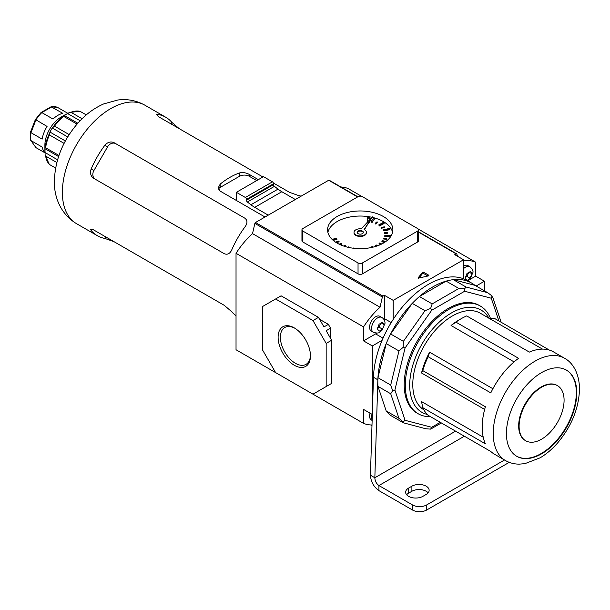 <?xml version="1.0" encoding="UTF-8"?>
<svg xmlns="http://www.w3.org/2000/svg" width="610" height="610" viewBox="0 0 610 610"><rect width="100%" height="100%" fill="white"/><g stroke="black" fill="none" stroke-linecap="round" stroke-linejoin="round"><path stroke-width="0.91" d="M408.601 496.342A10.103 5.833 0 0 0 422.89 496.342L426.184 494.435A10.103 5.833 0 0 0 429.143 490.31A10.103 5.833 0 0 0 422.905 484.92A10.103 5.833 0 0 0 411.895 486.185L408.601 488.091A10.103 5.833 0 0 0 405.642 492.217A10.103 5.833 0 0 0 408.601 496.342M509.243 462.349L426.733 509.983A10.103 5.833 180 0 1 412.444 509.983L378.924 490.631C373.686 486.879 370.865 481.747 370.445 475.213L374.845 477.752C374.998 481.046 376.355 483.646 378.924 485.552L378.924 490.631M428.136 492.849A10.103 5.833 0 0 0 411.895 491.263L408.601 493.17A10.103 5.833 0 0 0 406.649 494.756M412.444 509.983L412.444 504.905L378.924 485.552L464.362 436.226M412.444 504.905A10.103 5.833 0 0 0 426.733 504.905L426.733 509.983M504.508 460.001L426.733 504.905M377.956 386.389L386.206 410.965A77.722 44.873 120 0 0 390.636 415.448L403.385 422.806L403.172 421.929L398.963 418.33L390.705 393.747L377.956 386.389A77.722 44.873 120 0 1 377.826 382.112A77.722 44.873 120 0 1 377.956 377.689L386.206 343.575A77.722 44.873 120 0 1 390.636 333.983L412.253 303.368A77.722 44.873 120 0 1 419.421 296.544L446.139 281.118A77.722 44.873 120 0 1 453.306 279.67L474.923 285.32A77.722 44.873 120 0 0 471.644 283.078A77.722 44.873 120 0 0 412.673 302.934A77.722 44.873 120 0 0 377.857 379.801L374.845 477.752L455.571 431.148M471.644 283.078L467.245 280.539A77.722 44.873 120 0 0 408.273 300.394A77.722 44.873 120 0 0 373.465 377.262L370.445 475.213M488.877 318.123A59.071 34.107 120 0 0 441.93 319.724A59.071 34.107 120 0 0 409.699 385.284A59.071 34.107 120 0 0 427.267 414.457M430.454 416.653A62.174 35.898 -60 0 1 418.178 413.748A62.174 35.898 -60 0 1 405.299 385.284A62.174 35.898 -60 0 1 432.444 322.713A62.174 35.898 -60 0 1 480.352 306.06A62.174 35.898 -60 0 1 490.387 318.191M488.633 318.115L494.489 318.405L549.336 350.071M461.312 318.633A59.071 34.107 120 0 0 455.929 322.141L451.049 325.511A55.96 32.307 120 0 1 459.116 319.899L461.312 318.633A59.071 34.107 120 0 1 466.703 315.919L529.35 352.092A59.071 34.107 -60 0 1 553.499 351.878L564.532 358.245C572.279 362.294 579.37 372.725 579.5 389.096C578.875 408.174 571.684 426.009 557.906 442.601C552.439 448.945 546.514 454.015 540.125 457.82L524.913 463.646L519.4 464.134C514.375 464.164 509.731 462.975 505.469 460.558A59.071 34.107 -60 0 1 493.231 433.512A59.071 34.107 -60 0 1 519.018 374.075A59.071 34.107 -60 0 1 564.532 358.245M455.929 322.141L518.576 358.314A59.071 34.107 -60 0 0 490.791 392.886L428.136 356.713A59.071 34.107 120 0 0 422.753 370.598L485.4 406.763A59.071 34.107 -60 0 0 482.197 427.145A59.071 34.107 -60 0 0 485.4 443.821L422.753 407.648A59.071 34.107 120 0 0 428.136 415.311L490.791 451.484A59.071 34.107 -60 0 0 494.428 454.183L505.469 460.558M576.77 392.901A49.738 28.716 120 0 0 566.469 370.133A49.738 28.716 120 0 0 528.138 383.454A49.738 28.716 120 0 0 506.422 433.512A49.738 28.716 120 0 0 516.723 456.288A49.738 28.716 120 0 0 555.054 442.959A49.738 28.716 120 0 0 576.77 392.901M516.51 456.158A49.738 28.716 120 0 0 554.757 442.555A49.738 28.716 120 0 0 576.328 392.649A49.738 28.716 120 0 0 566.248 370.003M564.082 400.229A31.804 18.361 120 0 0 557.494 385.665A31.804 18.361 120 0 0 532.987 394.19A31.804 18.361 120 0 0 519.11 426.192A31.804 18.361 120 0 0 525.69 440.748A31.804 18.361 120 0 0 550.205 432.231A31.804 18.361 120 0 0 564.082 400.229M557.273 385.543A31.804 18.361 120 0 0 557.06 385.413A31.804 18.361 120 0 0 532.553 393.93A31.804 18.361 120 0 0 518.668 425.94A31.804 18.361 120 0 0 525.256 440.496A31.804 18.361 120 0 0 525.477 440.618M480.352 306.06L479.254 305.419A62.174 35.898 120 0 0 431.346 322.08A62.174 35.898 120 0 0 404.201 384.651A62.174 35.898 120 0 0 417.08 413.115L418.178 413.748M423.874 409.844A55.96 32.307 -60 0 1 412.779 384.529A55.96 32.307 -60 0 1 437.202 328.21A55.96 32.307 -60 0 1 480.322 313.22L542.488 349.111M492.895 388.738L429.6 352.199A55.96 32.307 120 0 0 421.533 372.985L484.653 409.432M451.049 325.511L514.062 361.898M390.705 393.747L392.672 390.69L390.705 385.047L398.963 350.941L403.172 347.326L403.385 341.348L425.002 310.726L430.645 308.408L432.17 303.902L458.888 288.477L464.614 288.797L466.055 287.028L487.672 292.686L492.095 295.987L492.102 297.161M403.385 422.806L425.81 428.761L430.645 429.12L431.705 427.282L440.29 422.326M386.206 410.965L398.963 418.33M441.381 422.959L430.645 429.12M377.956 377.689L390.705 385.047M390.636 333.983L403.385 341.348M386.206 343.575L398.963 350.941M412.253 303.368L425.002 310.726M419.421 296.544L432.17 303.902M453.306 279.67L466.055 287.028M446.139 281.118L458.888 288.477M474.923 285.32L487.672 292.686M422.753 407.648L421.533 401.586L483.234 437.21M422.753 370.598L421.533 372.985M429.6 352.199L428.136 356.713M498.911 320.959L491.271 298.221L492.095 295.987M403.172 421.929L405.063 420.313L431.705 427.282M491.271 298.221L464.629 291.252L464.614 288.797M392.672 390.69L394.891 390.026L405.063 420.313M464.629 291.252L431.705 310.261L430.645 308.408M403.172 347.326L405.063 347.99L394.891 390.026M363.316 232.608A3.111 1.792 0 0 0 362.431 231.587A3.111 1.792 0 0 0 359.252 231.152A3.111 1.792 0 0 0 357.163 232.608A3.111 1.792 0 0 1 359.252 231.152A3.111 1.792 0 0 1 362.431 231.587A3.111 1.792 0 0 1 363.316 232.608M358.215 236.253A3.111 1.792 0 0 0 362.256 236.253M362.431 231.083A3.111 1.792 0 0 0 359.046 230.694A3.111 1.792 0 0 0 357.125 232.349A3.111 1.792 0 0 0 358.039 233.622A3.111 1.792 0 0 0 361.425 234.011A3.111 1.792 0 0 0 363.346 232.349A3.111 1.792 0 0 0 362.431 231.083M372.397 216.809L361.303 228.811A6.214 3.591 0 0 0 354.021 232.349A6.214 3.591 0 0 0 355.844 234.888A6.214 3.591 0 0 0 362.614 235.666A6.214 3.591 0 0 0 366.457 232.349A6.214 3.591 0 0 0 364.635 229.81A6.214 3.591 0 0 0 364.132 229.551L372.397 216.809L364.383 229.673M354.036 232.608A6.214 3.591 0 0 0 354.021 232.86A6.214 3.591 0 0 0 355.844 235.399A6.214 3.591 0 0 0 362.614 236.177A6.214 3.591 0 0 0 366.457 232.86A6.214 3.591 0 0 0 366.442 232.608M367.708 218.647A1.243 0.717 0 0 0 369.065 218.799A1.243 0.717 0 0 0 369.835 218.136A1.243 0.717 0 0 0 369.469 217.625A1.243 0.717 0 0 0 368.112 217.473A1.243 0.717 0 0 0 367.35 218.136A1.243 0.717 0 0 0 367.708 218.647M368.951 222.627A1.243 0.717 0 0 0 369.835 221.941L369.835 221.27M383.316 216.489A32.643 18.849 0 0 0 347.746 212.402A32.643 18.849 0 0 0 327.593 229.81A32.643 18.849 0 0 0 337.155 243.138A32.643 18.849 0 0 0 372.725 247.225A32.643 18.849 0 0 0 392.878 229.81A32.643 18.849 0 0 0 383.316 216.489M392.581 232.349A32.643 18.849 0 0 0 383.316 221.56A32.643 18.849 0 0 0 372.352 217.389M371.947 217.297A32.643 18.849 0 0 0 327.89 232.349M367.35 218.136L367.35 221.941A1.243 0.717 0 0 0 367.426 222.192M372.161 222.391L374.723 218.616L373.587 218.319L371.032 221.59L372.161 221.887L372.161 222.391L371.032 222.101L371.032 221.59M379.534 225.982L384.071 223.527L384.071 223.016L383.217 222.49L378.688 224.953L379.534 225.982L378.688 224.953M383.972 230.923L389.79 229.657L389.79 229.146L389.348 228.475L383.537 229.741L383.972 230.923L383.537 229.741M384.796 235.963L391.01 236.078L391.048 235.361L384.834 235.246L384.796 236.466L390.705 236.581M391.041 236.055L391.048 235.361M385.833 241.507L382.394 240.614L381.875 241.773L384.46 242.444M377.712 245.731L376.576 245.037L375.668 245.525L376.08 246.287M340.7 244.907L341.791 244.32L340.937 243.291L339.206 244.229M333.174 240.348L336.941 239.524L336.499 238.35L332.053 239.318M375.676 224.03L377.483 222.063L376.98 221.857L375.173 223.313L375.676 224.03L375.173 223.313M381.7 228.27L384.338 227.316L384.338 226.813L381.372 227.454L381.7 228.27L381.372 227.454M384.452 233.516L387.525 233.218L387.525 232.715L384.353 232.654L384.452 233.516L384.353 232.654M383.522 238.967L386.549 239.379L386.694 238.518L383.659 238.113L383.522 238.967M381.768 243.977L379.405 243.001L379.046 243.802L380.709 244.488M372.885 247.187L372.23 246.585L371.704 246.775L371.856 247.424M344.749 246.402L345.298 245.96L344.795 245.243L343.758 246.082M336.499 242.749L339.099 241.812L338.771 241.003L336.133 241.949L336.346 242.658M417.614 228.544L362.431 196.687A3.111 1.792 0 0 0 358.039 196.687L302.865 228.544A3.111 1.792 0 0 0 301.95 229.81A3.111 1.792 0 0 0 302.865 231.083L358.039 262.94A3.111 1.792 0 0 0 362.431 262.94L417.614 231.083A3.111 1.792 0 0 0 418.521 229.81A3.111 1.792 0 0 0 417.614 228.544M302.865 231.083L302.865 241.995L358.039 273.852L358.039 262.94M362.431 262.94L362.431 273.852L417.614 241.995L417.614 231.083M302.865 241.995A3.111 1.792 180 0 1 301.95 240.729L301.95 229.81M418.521 229.81L418.521 240.729A3.111 1.792 180 0 1 417.614 241.995M362.431 273.852A3.111 1.792 180 0 1 358.039 273.852M372.161 221.887L374.723 218.616M379.534 225.471L384.071 223.016M383.972 230.412L389.79 229.146M381.875 241.27L385.009 242.086M375.668 245.525L376.622 246.112M368.417 248.056L367.106 248.239M358.741 248.583L357.498 248.59M349.156 247.538L349.446 247.172L348.31 246.875L347.99 247.279M349.446 247.172L349.446 247.599M340.182 244.686L341.791 243.817M332.709 239.944L336.941 239.021M375.676 223.519L377.483 222.063M381.7 227.759L384.338 226.813M384.452 233.005L387.525 232.715M383.522 238.464L386.549 238.868L386.549 239.379M379.046 243.298L381.281 244.221M371.704 246.775L372.298 247.325M363.308 248.575L362.614 248.606M353.632 248.27L353.022 248.194M353.777 247.904L353.777 248.285M344.299 246.257L345.298 245.449M336.133 241.949L336.461 242.727M336.461 242.254L339.099 241.308M294.287 365.253A22.875 13.207 60 0 1 278.114 337.238A22.875 13.207 60 0 1 294.287 327.898L294.287 327.898A22.875 13.207 60 0 1 310.459 355.912A22.875 13.207 60 0 1 294.287 365.253M294.866 328.249A21.274 12.284 -120 0 0 285.015 327.372A21.274 12.284 -120 0 0 281.462 344.345A21.274 12.284 -120 0 0 295.423 363.293A21.274 12.284 -120 0 0 306.281 364.208A21.274 12.284 -120 0 0 310.452 355.241M357.597 196.946L328.691 180.255L255.491 222.513L382.996 296.125L384.414 295.301L393.214 300.379L393.214 319.396M340.86 186.965A61.869 35.715 -60 0 1 348.15 188.566L361.638 196.351M418.193 229.002L475.647 262.178A61.869 35.715 120 0 0 463.554 260.729M328.691 180.255A0.93 0.541 -60 0 1 329.156 180.209L357.864 196.786M254.866 223.412L252.517 233.622L380.022 307.234L382.363 297.024L254.866 223.412A0.93 0.541 -60 0 1 255.491 222.513M252.517 233.622A61.869 35.715 120 0 0 236.032 253.295L363.537 326.907A61.869 35.715 -60 0 1 380.022 307.234M328.363 385.284L326.167 386.557L326.167 343.407L331.657 340.227L331.657 383.385L312.976 394.174L275.606 372.596L262.414 349.751L262.414 306.601L275.606 298.984L312.976 320.555L326.167 343.407M312.976 320.555L318.466 317.383L323.963 326.907L328.363 324.367L319.571 319.289M328.363 324.367L330.559 328.172L326.167 330.712L331.657 340.227M330.559 338.329L330.559 328.172M236.032 253.295L236.032 349.751L363.537 423.363A61.869 35.715 120 0 0 371.993 425.002M476.128 286.014L484.439 281.218L484.439 290.817M393.214 300.379L463.554 259.769L463.554 278.778M382.127 340.281L372.329 345.939L372.329 414.137M470.386 279.174L475.647 276.139L475.647 262.178M475.647 276.139L484.439 281.218M372.313 414.472L363.537 409.401L363.537 423.363M383.042 338.169L375.623 333.883L363.537 340.868L372.329 345.939M363.537 340.868L363.537 326.907M457.515 256.276L456.821 254.042A0.93 0.541 -60 0 0 456.654 253.821A0.93 0.541 -60 0 0 456.188 253.867L454.763 254.69L463.554 259.769M428.845 275.773L428.845 275.262L423.523 272.19L423.523 273.455L422.516 273.562L418.681 278.435M428.845 275.262L428.67 275.842L418.079 278.229M422.516 273.562L422.516 272.296L418.079 277.931M422.516 272.296L423.523 272.19M382.363 297.024A0.93 0.541 -60 0 1 382.996 296.125M318.466 317.383L281.096 295.812L275.606 298.984M427.968 276.025L423.523 273.455M384.414 295.301L384.414 318.656L391.208 322.576M375.623 333.883A12.436 7.183 120 0 0 376.866 333.068M384.33 320.143A12.436 7.183 120 0 0 384.414 318.656M379.069 324.245L377.323 328.744L379.069 331.23L382.562 329.209L384.308 324.711L382.562 322.233L379.069 324.245M381.875 317.467L379.9 316.331A8.548 4.933 120 0 0 373.312 318.618A8.548 4.933 120 0 0 369.576 327.219A8.548 4.933 120 0 0 371.353 331.138L373.328 332.275A8.548 4.933 -60 0 1 371.559 328.363A8.548 4.933 -60 0 1 375.287 319.762A8.548 4.933 -60 0 1 381.875 317.467C383.995 318.885 385.04 320.822 385.017 323.285L381.829 330.628C379.344 331.863 379.969 334.219 373.328 332.275M381.357 323.01L384.308 324.711M377.636 328.088L379.13 327.227L380.594 323.452M379.13 327.227L382.562 329.209M372.13 420.427L371.353 419.977A8.548 4.933 -60 0 1 369.576 416.066A8.548 4.933 -60 0 1 370.034 413.153M472.239 273.943L470.493 278.442L467.001 280.463L465.255 277.977L467.001 273.478L470.493 271.465L472.239 273.943L469.288 272.243M463.554 265.983A8.548 4.933 -60 0 1 467.832 265.563L469.807 266.7A8.548 4.933 120 0 0 463.554 268.652M468.526 272.685L467.062 276.46L470.493 278.442M467.062 276.46L465.567 277.329M44.896 150.632L44.896 145.096A22.852 13.191 -60 0 1 61.053 117.112L65.842 114.344L63.539 115.915L63.737 116.426A31.087 17.949 120 0 0 54.534 126.14L52.239 127.986L49.906 132.027L49.456 134.94A31.087 17.949 120 0 0 45.643 147.773L45.102 147.849L44.957 148.688L45.125 155.009L49.257 164.342M58.453 156.9L58.705 155.314A31.087 17.949 120 0 0 58.56 156.564M86.269 114.909L80.131 111.363A31.087 17.949 120 0 0 70.92 112.278L69.57 112.438L61.053 117.112M82.091 118.729L70.92 112.278M77.043 124.104L63.737 116.426M69.174 134.596L54.534 126.14M64.096 143.388L49.456 134.94M58.705 155.314L45.643 147.773M67.802 113.307L57.622 107.436A22.852 13.191 120 0 0 51.69 106.902L41.831 112.591L53.001 119.041A22.852 13.191 -60 0 1 57.927 115.305A22.852 13.191 -60 0 1 62.853 113.353L51.065 106.78L41.106 112.492M41.831 112.591L40.908 113.124L41.831 112.591A22.852 13.191 120 0 0 35.898 119.979L30.973 132.675L42.136 139.126A22.852 13.191 -60 0 1 47.061 126.43L35.662 119.651M44.965 152.584A22.852 13.191 -60 0 1 42.136 147.04L30.973 140.59L35.898 147.605L44.972 152.843M56.814 162.512L45.643 156.061A31.087 17.949 120 0 0 49.456 164.494L49.25 163.983M54.534 167.422L49.456 164.494M77.805 123.228L64.195 115.374M80.093 120.742L67.489 113.468M79.902 111.272L69.57 112.438M79.59 111.447L80.131 111.363M45.102 154.81L45.643 156.061M57.561 159.774L44.957 152.492M58.476 156.495L44.957 148.688M65.377 140.956L49.906 132.027M67.71 136.922L52.239 127.986M57.622 107.436L51.065 106.78M30.5 132.141L30.515 139.987L35.898 147.605M30.66 140.308L30.973 140.59A22.852 13.191 120 0 1 30.973 132.675L30.912 131.905L30.973 132.675M268.24 215.155L254.736 207.354A31.087 17.949 60 0 1 250.916 204.769L247.363 201.994A1.555 0.9 60 0 1 246.455 200.217L246.455 199.379A1.555 0.9 -120 0 0 245.357 197.472L272.434 181.841L263.489 176.671L236.405 192.31L236.405 200.492M245.357 197.472L236.405 192.31M246.455 200.217L273.539 184.578L273.539 183.74L246.455 199.379M250.916 204.769L278 189.13L274.447 186.355L247.363 201.994M295.324 199.516L281.82 191.723L254.736 207.354M272.434 181.841A1.555 0.9 60 0 1 273.539 183.74M273.539 184.578A1.555 0.9 -120 0 0 274.447 186.355M278 189.13A31.087 17.949 -120 0 0 281.82 191.723M265.022 217.007L220.202 191.136L218.205 187.857L220.202 184.106A68.396 39.49 -60 0 1 239.555 172.943C242.719 172.188 245.944 172.676 249.223 174.384L258.343 179.645M245.35 226.379A68.396 39.49 120 0 0 231.67 250.069C229.84 253.768 227.385 254.98 224.305 253.714L93.482 178.181C90.631 176.038 89.861 172.958 91.18 168.962A68.396 39.49 -60 0 1 104.859 145.264C107.657 142.122 110.7 141.253 114.001 142.649L244.823 218.174C247.454 220.195 247.637 222.932 245.35 226.379M301.127 196.168A68.396 39.49 120 0 0 298.687 195.589L289.544 192.348L273.387 183.023M262.94 176.992L158.73 116.823L156.64 114.65L158.196 114.474A68.396 39.49 -60 0 1 165.722 117.227A68.396 39.49 -60 0 1 171.875 122.374L179.241 128.672M224.381 305.404L114.001 241.674L104.859 238.441A68.396 39.49 -60 0 1 97.333 235.689A68.396 39.49 -60 0 1 91.18 230.542L90.562 229.108L93.482 229.833L224.305 305.358L231.67 311.657A68.396 39.49 120 0 0 236.032 315.652M256.719 180.583L249.223 176.252A6.84 3.95 0 0 0 239.555 176.252L220.202 187.422A6.84 3.95 0 0 0 218.449 189.169M244.831 218.182L115.847 143.708A6.84 5.582 -60 0 0 107.589 146.842L93.909 170.533A6.84 5.582 -60 0 0 95.312 179.241M114.001 142.649L115.847 143.708L114.001 142.649M377.857 379.801L373.465 377.262M408.601 493.17L408.601 488.091M411.895 491.263L411.895 486.185M431.705 310.261L405.063 347.99M456.188 253.867L418.521 232.12M371.055 424.972L371.978 425.505M372.008 414.297A8.548 4.933 120 0 0 371.559 417.209A8.548 4.933 120 0 0 372.153 419.878M45.102 147.849A30.63 17.682 -60 0 1 49.25 133.88M53.52 126.491A30.63 17.682 -60 0 1 63.539 115.915M76.532 223.679C59.444 213.355 54.016 195.162 54.359 181.2C55.091 159.362 63.211 139.698 78.713 122.229C86.048 114.139 94.352 108.054 103.616 103.952L117.768 100.017C127.368 98.759 136.426 100.49 144.928 105.217A68.396 39.49 120 0 0 92.224 123.54A68.396 39.49 120 0 0 62.372 192.371A68.396 39.49 120 0 0 76.532 223.679L97.333 235.689M249.223 174.384L249.223 176.252M220.202 184.106L220.202 187.422M239.555 176.252L239.555 172.943M91.18 168.962L93.909 170.533M107.589 146.842L104.859 145.264M158.196 114.474L157.372 115.9M170.991 123.906L171.875 122.374M104.859 238.441L105.743 236.909M92.003 229.116L91.18 230.542M557.494 385.665L557.06 385.413M525.69 440.748L525.256 440.496M501.153 322.248L492.644 296.925M366.457 232.349L366.457 232.86M354.021 232.349L354.021 232.86M369.835 218.136L369.835 219.585M456.654 253.821L418.521 231.808M370.819 424.957L371.97 425.627M468.221 281.103L472.948 272.517C473.314 270.733 472.27 268.796 469.807 266.7M41.038 112.537L35.365 119.59L30.508 132.111M144.928 105.217L165.722 117.227"/></g></svg>
